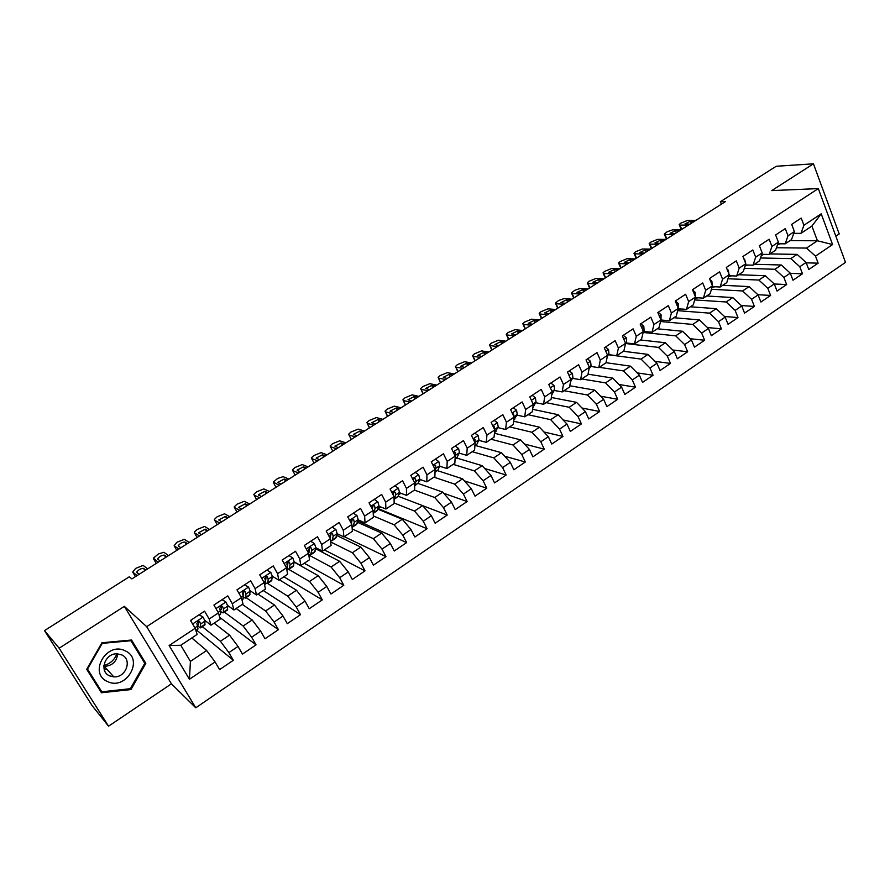 <?xml version="1.0" encoding="UTF-8"?>
<svg xmlns="http://www.w3.org/2000/svg" width="890" height="890" viewBox="0 0 890 890"><rect width="100%" height="100%" fill="white"/><g stroke="black" fill="none" stroke-linecap="round" stroke-linejoin="round"><path stroke-width="1.33" d="M835.855 236.217L839.214 233.948L813.449 163.816L776.225 166.263L720.388 201.696L721.378 204.177M195.778 707.806L845.5 262.383L818.31 188.591L146.683 626.66L195.778 707.806L171.425 683.832L124.333 606.357L59.152 648.22L108.558 726.184L171.425 683.832M108.558 726.184L92.148 705.681L44.5 630.598L59.152 648.22M786.638 284.544L774.289 283.988L777.037 291.063L786.638 284.544L783.901 277.469L790.276 273.152L792.99 280.228L802.48 273.786L799.798 266.722L806.095 262.461L808.765 269.514L818.155 263.151L806.251 262.85M738.667 274.721L765.311 275.722L774.278 283.966L767.825 288.327L770.606 295.435L757.891 294.712M189.448 679.259L169.133 645.517L195.155 628.296L197.124 634.425L180.781 645.283L190.416 661.381L189.448 679.259L215.057 661.949L219.596 669.625L233.358 660.28L228.864 652.615L238.008 646.44L242.469 654.083L256.042 644.872L251.636 637.229L260.648 631.132L265.031 638.764L278.425 629.675L274.098 622.054L282.998 616.036L287.292 623.645L300.509 614.678L296.248 607.069L305.036 601.139L309.253 608.727L322.291 599.871L318.119 592.295L326.786 586.432L330.935 594.008L343.796 585.275L339.691 577.71L348.246 571.925L352.318 579.49L365.022 570.857L360.995 563.314L369.428 557.607L373.433 565.15L385.971 556.639L382.01 549.108L390.343 543.479L394.27 550.999L406.652 542.589L402.758 535.09L410.98 529.528L414.851 537.026L427.067 528.727L423.24 521.24L431.35 515.755L435.154 523.231L447.214 515.043L443.454 507.578L451.475 502.16L455.202 509.614L467.117 501.526L463.423 494.084L471.333 488.732L475.004 496.175L486.763 488.187L483.125 480.767L490.946 475.483L494.551 482.903L506.165 475.015L502.594 467.606L510.315 462.388L513.853 469.786L525.322 461.999L521.818 454.612L529.439 449.461L532.921 456.837L544.246 449.15L540.797 441.785L548.329 436.69L551.755 444.054L562.947 436.456L559.554 429.102L566.986 424.085L570.356 431.416L581.415 423.918L578.077 416.587L585.42 411.625L588.735 418.945L599.649 411.525L596.367 404.216L603.631 399.321L606.891 406.619L617.671 399.287L614.445 392.001L621.62 387.161L624.825 394.437L635.482 387.195L632.312 379.93L639.387 375.146L642.547 382.4L653.071 375.246L649.956 368.004L656.953 363.276L660.057 370.507L670.459 363.443L667.389 356.211L674.308 351.539L677.357 358.759L687.647 351.772L684.621 344.564L691.463 339.947L694.456 347.145L704.624 340.247L701.654 333.06L708.418 328.488L711.355 335.664L721.412 328.844L718.486 321.679L725.161 317.163L728.065 324.327L737.999 317.574L735.129 310.432L741.726 305.971L744.574 313.113L754.397 306.438L751.572 299.318L758.102 294.913L760.906 302.022L770.606 295.435M789.953 240.656L817.409 240.767L832.584 244.561L821.214 213.822L803.926 225.259L801.223 218.083L791.677 224.369L794.403 231.567L788.017 235.794L785.28 228.596L775.624 234.949L778.394 242.169L771.93 246.441L769.149 239.221L759.381 245.651L762.196 252.893L755.666 257.21L752.829 249.968L742.95 256.476L745.809 263.74L739.201 268.113L736.319 260.848L726.329 267.434L729.233 274.71L722.547 279.137L719.621 271.851L709.508 278.514L712.467 285.812L705.703 290.285L702.722 282.976L692.487 289.717L695.502 297.049L688.66 301.577L685.623 294.245L675.276 301.065L678.325 308.407L671.405 312.991L668.323 305.637L657.844 312.546L660.959 319.911L653.95 324.55L650.824 317.174L640.21 324.16L643.381 331.547L636.283 336.242L633.102 328.855L622.366 335.919L625.581 343.329L618.405 348.079L615.168 340.67L604.299 347.823L607.57 355.255L600.305 360.061L597.012 352.618L586.02 359.872L589.347 367.325L581.993 372.187L578.645 364.733L567.509 372.065L570.89 379.541L563.448 384.469L560.044 376.982L548.774 384.413L552.212 391.9L544.68 396.896L541.209 389.386L529.795 396.907L533.299 404.427L525.667 409.478L522.141 401.957L510.582 409.567L514.153 417.11L506.421 422.216L502.839 414.673L491.135 422.383L494.762 429.948L486.93 435.121L483.281 427.556L471.433 435.366L475.115 442.942L467.194 448.193L463.479 440.595L451.486 448.504L455.235 456.114L447.203 461.421L443.431 453.811L431.272 461.821L435.088 469.442L426.955 474.826L423.117 467.194L410.802 475.305L414.684 482.959L406.452 488.41L402.536 480.756L390.065 488.966L394.014 496.642L385.67 502.16L381.688 494.484L369.05 502.817L373.077 510.504L364.622 516.1L360.572 508.401L347.768 516.834L351.861 524.544L343.295 530.218L339.179 522.497L326.196 531.052L330.368 538.773L321.691 544.524L317.485 536.781L304.336 545.448L308.585 553.202L299.785 559.02L295.513 551.266L282.186 560.044L286.502 567.809L277.591 573.716L273.241 565.94L259.735 574.84L264.13 582.627L255.096 588.613L250.668 580.814L236.974 589.836L241.446 597.646L232.29 603.709L227.784 595.888L213.9 605.033L218.462 612.865L209.172 619.006L204.578 611.174L190.505 620.441L195.155 628.296M832.584 244.561L815.507 256.109L818.155 263.151M44.5 630.598L129.306 576.787L131.876 578.912L725.561 201.518L720.388 201.696M769.972 253.928L797.117 254.384L790.81 258.612L760.483 257.978M806.095 262.461L797.117 254.384M799.798 266.722L790.81 258.612M821.214 213.822L811.914 226.06L800.967 233.336L793.758 233.358M803.926 225.259L800.967 233.336M754.397 264.263L781.298 264.998L774.923 269.269L744.329 268.313M790.276 273.152L781.298 264.998M783.901 277.469L774.923 269.269M794.403 231.567L791.51 239.621L785.169 243.827L777.827 243.782M788.017 235.794L785.169 243.827M727.976 278.748L758.859 280.05L765.311 275.722M767.825 288.327L758.859 280.05M778.394 242.169L775.602 250.19L769.183 254.451L761.718 254.317M771.93 246.441L769.183 254.451M722.747 285.29L749.135 286.58L742.605 290.952L711.433 289.283M758.102 294.913L749.135 286.58M751.572 299.318L742.605 290.952M762.196 252.893L759.504 260.87L753.018 265.187L745.408 264.964M755.666 257.21L753.018 265.187M706.66 295.981L732.77 297.56L726.162 301.977L694.678 299.93M741.726 305.971L732.77 297.56M735.129 310.432L726.162 301.977M745.809 263.74L743.239 271.684L736.675 276.045L728.91 275.733M739.201 268.113L736.675 276.045M690.384 306.783L716.216 308.663L709.541 313.135L677.724 310.666M725.161 317.163L716.216 308.663M718.486 321.679L709.541 313.135M729.233 274.71L726.774 282.62L720.132 287.025L712.223 286.625M722.547 279.137L720.132 287.025M673.93 317.719L699.462 319.899L692.709 324.427L660.547 321.512M708.418 328.488L699.462 319.899M701.654 333.06L692.709 324.427M712.467 285.812L710.12 293.678L703.4 298.139L695.335 297.627M705.703 290.285L703.4 298.139M657.287 328.777L682.519 331.258L675.688 335.841L643.159 332.459M691.463 339.947L682.519 331.258M684.621 344.564L675.688 335.841M695.502 297.049L693.277 304.87L686.479 309.386L678.236 308.763M688.66 301.577L686.479 309.386M640.444 339.958L665.386 342.761L658.466 347.4L625.715 343.529M674.308 351.539L665.386 342.761M667.389 356.211L658.466 347.4M678.325 308.407L676.222 316.195L669.358 320.756L660.936 320.011M671.405 312.991L669.358 320.756M623.412 351.272L648.031 354.398L641.045 359.093L608.348 354.743M656.953 363.276L648.031 354.398M649.956 368.004L641.045 359.093M660.959 319.911L658.978 327.642L652.025 332.27L643.526 331.392M653.95 324.55L652.025 332.27M606.023 362.686L630.487 366.168L623.401 370.919L599.237 367.325M639.387 375.146L630.487 366.168M632.312 379.93L623.401 370.919M643.381 331.547L641.523 339.235L634.492 343.918L626.082 342.928M636.283 336.242L634.492 343.918M588.034 374.178L612.721 378.083L605.556 382.889L581.726 378.962M621.62 387.161L612.721 378.083M614.445 392.001L605.556 382.889M625.581 343.329L623.868 350.972L616.737 355.7L608.426 354.598M618.405 348.079L616.737 355.7M569.811 385.771L594.743 390.143L587.489 395.015L564.015 390.721M603.631 399.321L594.743 390.143M596.367 404.216L587.489 395.015M607.57 355.255L605.99 362.842L598.781 367.637L590.571 366.413M600.305 360.061L598.781 367.637M551.344 397.474L576.553 402.347L569.211 407.275L546.082 402.636M585.42 411.625L576.553 402.347M578.077 416.587L569.211 407.275M589.347 367.325L587.901 374.857L580.603 379.707L572.493 378.361M581.993 372.187L580.603 379.707M532.632 409.3L558.13 414.707L550.699 419.691L527.948 414.684M566.986 424.085L558.13 414.707M559.554 429.102L550.699 419.691M570.89 379.541L569.589 387.028L562.202 391.934L554.192 390.454M563.448 384.469L562.202 391.934M513.663 421.215L539.485 427.211L531.964 432.262L509.592 426.877M548.329 436.69L539.485 427.211M540.797 441.785L531.964 432.262M552.212 391.9L551.055 399.332L543.579 404.305L535.669 402.692M544.68 396.896L543.579 404.305M494.44 433.241L520.617 439.871L512.996 444.989L491.013 439.215M529.439 449.461L520.617 439.871M521.818 454.612L512.996 444.989M533.299 404.427L532.287 411.803L524.722 416.832L516.923 415.085M525.667 409.478L524.722 416.832M475.538 445.534L501.504 452.699L493.794 457.872L472.212 451.708M510.315 462.388L501.504 452.699M502.594 467.606L493.794 457.872M514.153 417.11L513.296 424.419L505.631 429.503L497.944 427.623M506.421 422.216L505.631 429.503M455.202 446.057L458.606 448.504L459.485 452.676L456.681 458.027L482.157 465.67L474.348 470.91L453.177 464.346M490.946 475.483L482.157 465.67M483.125 480.767L474.348 470.91M494.762 429.948L494.061 437.19L486.296 442.352L478.731 440.316M486.93 435.121L486.296 442.352M437.546 470.676L462.566 478.82L454.657 484.116L433.908 477.151M471.333 488.732L462.566 478.82M463.423 494.084L454.657 484.116M475.115 442.942L474.581 450.129L466.727 455.346L459.262 453.166M467.194 448.193L466.727 455.346M418.022 483.415L442.731 492.126L434.721 497.499L414.406 490.101M451.475 502.16L442.731 492.126M443.454 507.578L434.721 497.499M455.235 456.114L454.857 463.234L446.902 468.518L439.56 466.182M447.203 461.421L446.902 468.518M398.142 496.253L422.639 505.609L414.529 511.049L394.159 503.017M431.35 515.755L422.639 505.609M423.24 521.24L414.529 511.049M435.088 469.442L434.887 476.495L426.822 481.846L419.602 479.354M426.955 474.826L426.822 481.846M372.053 506.777L372.776 507.078M377.95 509.214L402.28 519.259L394.07 524.766L373.344 515.933M410.98 529.528L402.28 519.259M402.758 535.09L394.07 524.766M414.684 482.959L414.651 489.934L406.496 495.363L399.399 492.693M406.452 488.41L406.496 495.363M351.595 519.66L352.24 519.949M357.48 522.285L381.665 533.088L373.344 538.673L352.195 528.927M390.343 543.479L381.665 533.088M382.01 549.108L373.344 538.673M394.014 496.642L394.17 503.54L385.893 509.036L378.918 506.199M385.67 502.16L385.893 509.036M336.72 535.48L360.784 547.094L352.362 552.746L330.702 541.966M369.428 557.607L360.784 547.094M360.995 563.314L352.362 552.746M373.077 510.504L373.411 517.335L365.034 522.897L358.18 519.871M364.622 516.1L365.034 522.897M315.65 548.774L339.635 561.29L331.091 567.019L308.841 555.026M348.246 571.925L339.635 561.29M339.691 577.71L331.091 567.019M351.861 524.544L352.384 531.297L343.896 536.937L337.165 533.711M343.295 530.218L343.896 536.937M294.256 562.157L318.197 575.663L309.542 581.47L288.549 569.244M326.786 586.432L318.197 575.663M318.119 592.295L309.542 581.47M330.368 538.773L331.08 545.448L322.48 551.166L315.872 547.728L314.526 552.278L310.632 554.848M321.691 544.524L322.48 551.166M279.371 579.79L296.481 590.237L287.715 596.122L267.556 583.417M305.036 601.139L296.481 590.237M296.248 607.069L287.715 596.122M308.585 553.202L309.486 559.788L300.776 565.573L294.29 561.913M299.785 559.02L300.776 565.573M257.911 594.053L274.465 605L265.587 610.963L246.085 597.646M282.998 616.036L274.465 605M274.098 622.054L265.587 610.963M286.502 567.809L287.615 574.317L278.781 580.18L272.396 576.275M277.591 573.716L278.781 580.18M236.162 608.493L252.17 619.963L243.159 626.004L224.336 612.064M260.648 631.132L252.17 619.963M251.636 637.229L243.159 626.004M264.13 582.627L265.454 589.047L256.498 594.987L250.19 590.793M255.096 588.613L256.498 594.987M214.134 623.134L229.564 635.126L220.431 641.256L202.297 626.671M238.008 646.44L229.564 635.126M228.864 652.615L220.431 641.256M241.446 597.646L242.981 603.965L233.914 609.995L227.64 605.456M232.29 603.709L233.914 609.995M191.806 637.952L206.647 650.501L190.416 661.381M215.057 661.949L206.647 650.501M218.462 612.865L220.208 619.095L211.019 625.203L204.722 620.252M209.172 619.006L211.019 625.203M124.333 606.357L146.683 626.66M813.449 163.816L771.752 190.594L818.31 188.591M776.447 247.743L806.518 248.076L817.409 240.767L811.914 226.06M316.606 549.264L317.585 548.618M337.121 535.669L338.856 534.523M357.524 522.163L359.86 520.617M378.194 508.468L380.597 506.877M398.598 494.951L400.878 493.249M418.745 481.601L419.969 480.789L419.446 479.766M169.133 645.517L180.781 645.283M815.507 256.109L806.518 248.076M131.531 640.021L101.927 642.758L86.697 669.313L101.46 692.765L130.975 689.561L145.815 663.373L131.531 640.021M233.358 660.28L196.835 630.298M256.042 644.872L219.719 617.348M278.425 629.675L242.336 604.399M300.509 614.678L263.24 590.515M322.291 599.871L283.877 576.798M343.796 585.275L304.258 563.259M365.022 570.857L324.394 549.886M385.971 556.639L344.285 536.67M406.652 542.589L358.781 521.329M427.067 528.727L378.15 508.591M447.214 515.043L422.705 505.687M467.117 501.526L443.709 493.26M486.763 488.187L464.369 480.856M506.165 475.015L484.705 468.518M525.322 461.999L504.73 456.247M544.246 449.15L524.466 444.054M562.947 436.456L543.901 431.95M581.415 423.918L563.07 419.935M599.649 411.525L581.971 408.009M617.671 399.287L600.605 396.195M635.482 387.195L618.995 384.491M653.071 375.246L637.151 372.877M670.459 363.443L655.062 361.385M687.647 351.772L672.74 350.004M704.624 340.247L690.195 338.723M721.412 328.844L707.439 327.553M737.999 317.574L724.46 316.495M754.397 306.438L741.281 305.548M802.48 273.786L790.365 273.363M143.234 660.803L145.815 663.373M130.196 688.715L130.975 689.561M137.082 575.596L132.688 572.036L135.636 568.399L143.134 565.417L147.64 568.888M199.249 614.69L203.165 617.182L204.967 621.12L204.822 625.002L200.606 627.806M203.165 617.182L199.082 614.801M191.394 619.863L191.495 622.121M197.858 626.104L200.506 627.862L200.606 624.012L199.649 621.62L198.47 621.009L196.879 623.456L198.014 628.996L195.978 630.865M138.996 574.384L136.704 572.092C138.729 569.589 141.009 568.354 143.524 568.365L145.749 570.09M198.604 621.009L198.615 624.969L197.324 624.357M158.131 562.224L153.392 558.152L158.442 553.958L163.86 552.278L168.555 555.594M222.122 599.615L226.027 602.074L227.74 606.046L227.351 610.073L223.19 612.821M226.027 602.074L222.011 599.693M214.434 604.688L214.49 606.046M220.709 611.619L223.09 612.887L223.401 612.164L223.435 608.894L222.556 606.49L221.365 605.868L219.819 608.293L220.698 613.955L219.196 615.48M160.011 561.023L157.608 558.798C159.588 556.361 161.846 555.138 164.372 555.138L166.675 556.784M221.443 605.868L221.465 609.405L220.531 609.906M156.239 563.414L153.536 558.831M178.912 549.008L174.129 545.77L176.876 542.288L184.33 539.307L189.214 542.466M244.683 584.752L248.588 587.178L250.212 591.171L249.578 595.332L245.484 598.047M248.588 587.178L244.628 584.786M243.192 597.201L245.373 598.125L245.751 597.357L245.974 593.986L245.151 591.55L243.971 590.927L242.458 593.33L243.282 595.766L243.081 599.126L242.091 600.294M180.77 547.828L178.267 545.681C180.203 543.301 182.428 542.088 184.953 542.066L187.356 543.634M243.971 590.927L243.226 595.31M174.129 545.77L176.765 550.298M125.167 650.824C106.578 641.056 87.943 673.541 107.634 681.584C126.324 690.974 144.458 658.967 125.167 650.824M121.63 654.862L117.191 653.839C105.009 652.971 98.645 671.516 109.648 675.877L113.764 676.845C126.024 677.957 132.655 659.356 121.63 654.862M130.385 688.693L101.805 691.797L87.509 669.08L102.261 643.359L130.93 640.711L144.781 663.328L130.385 688.693M101.805 691.797L86.853 669.046M130.352 640.133L130.93 640.711M116.846 653.839C114.543 659.879 110.215 663.773 103.874 665.542M117.68 653.861C116.757 661.604 112.307 665.776 104.353 666.399L103.83 666.365M199.449 535.958L194.476 532.876L194.298 532.187L197.124 529.461L204.566 526.48L209.617 529.483M266.956 570.078L270.849 572.481L272.396 576.498L271.506 580.792L267.49 583.462M266.455 576.197L267.445 576.809L266.266 576.186L264.786 578.567L265.554 581.025L264.686 585.32M201.285 534.79L198.67 532.71L205.301 529.149L207.793 530.651M265.342 582.894L267.367 583.54L267.801 582.739L268.202 579.268L267.445 576.809M266.21 576.197L265.609 580.636M219.73 523.053L214.59 520.127L214.39 519.437L217.138 516.779L224.558 513.808L229.787 516.667M288.972 555.571L292.81 557.986L294.279 562.013L293.155 566.441L289.205 569.066M287.17 568.721L289.061 569.155L290.14 564.75L289.45 562.269L288.26 561.646L286.825 564.004L287.526 566.485L286.925 570.245M221.543 521.907L218.829 519.905L225.404 516.389L227.985 517.813M288.16 561.657L287.514 566.018M239.777 510.315L234.47 507.522L234.237 506.833L236.918 504.252L244.316 501.281L249.712 503.996M310.71 541.254L314.493 543.668L315.872 547.717L311.789 550.421L311.155 547.917L309.976 547.294L308.563 549.631L308.752 554.426M309.731 548.296L309.041 547.717M241.579 509.169L238.754 507.244L245.273 503.784L247.932 505.131M308.797 554.737L310.488 554.948L311.789 550.421M309.82 547.317L309.142 551.266M259.591 497.721L254.106 495.074L253.861 494.384L256.465 491.881L263.841 488.91L269.414 491.48M332.159 527.114L335.886 529.539L337.188 533.611L335.619 538.294L331.792 540.831M330.98 534.601L330.168 533.967M261.36 496.598L258.445 494.729L264.897 491.325L267.645 492.604M330.602 541.02L332.248 540.019L333.16 536.281L332.582 533.755L331.414 533.121L330.023 535.446L330.379 538.928M331.191 533.166L330.479 536.703M279.171 485.272L273.252 482.08L277.713 478.42L283.142 476.673L288.872 479.109M353.341 513.163L357.001 515.599L358.236 519.682L356.445 524.488L352.674 526.98M351.939 521.028L351.161 520.472M280.917 484.16L277.903 482.369L284.31 479.009L287.136 480.211M352.073 527.236L353.185 526.146L354.253 522.319L353.731 519.782L352.562 519.137L351.216 521.451L351.684 524.199M352.295 519.193L351.561 522.419M298.517 472.979L292.71 470.61L292.421 469.92L294.89 467.539L302.222 464.58L308.107 466.883M374.234 499.401L377.849 501.838L379.007 505.943L377.004 510.86L373.299 513.308M372.621 507.6L372.031 507.233M300.253 471.878L297.138 470.143L303.479 466.827L306.382 467.973M373.222 513.374L375.079 508.535L374.612 505.976L373.444 505.342L372.12 507.623L372.643 509.67M373.132 505.409L372.387 508.357M317.641 460.82L311.678 458.584L311.367 457.894L313.77 455.58L321.079 452.632L327.12 454.79M394.871 485.807L398.42 488.243L399.51 492.37L398.097 496.375L394.081 499.535M319.354 459.73L316.15 458.072L322.447 454.801L325.417 455.869M394.07 499.312L395.627 494.929L395.227 492.359L394.07 491.714L392.991 494.651M393.703 491.814L392.946 494.517M336.553 448.805L330.435 446.702L330.101 446.012L332.437 443.765L339.724 440.806L345.921 442.842M415.241 472.39L418.734 474.826L419.757 478.965L418.189 483.059L414.673 485.884M338.245 447.726L334.94 446.135L341.182 442.909L344.241 443.91M414.673 484.816L415.93 481.501L415.574 478.909L414.417 478.264L413.071 479.766M415.574 478.909L414.028 478.375L413.427 480.466M355.232 436.923L348.969 434.954L348.613 434.264L350.894 432.073L358.158 429.125L364.5 431.038M435.344 459.14L438.792 461.587L439.749 465.737L438.036 469.909L434.999 472.401M356.912 435.855L353.508 434.331L359.705 431.138L362.831 432.095M435.065 470.476L435.966 468.24L435.655 465.626L434.52 464.981L433.341 465.948M434.064 465.125L433.664 466.605M373.711 425.175L367.292 423.34L366.925 422.65L369.139 420.514L376.381 417.577L382.867 419.357M375.358 424.13L371.875 422.661L378.028 419.513L381.22 420.403M455.224 456.381L455.502 452.521L454.367 451.864L453.422 452.454M455.502 452.521L453.878 452.042L453.678 452.954M369.417 427.912L367.27 423.329M391.978 413.572L385.415 411.848L385.025 411.158L387.183 409.089L394.404 406.151L401.034 407.809M474.815 433.13L478.164 435.588L478.976 439.771L476.995 444.088L474.893 445.957M393.603 412.526L390.031 411.136L396.139 408.021L399.399 408.844M475.038 442.775L475.093 439.571L473.302 439.215M475.093 439.571L473.424 439.471M387.495 416.42L385.359 411.825M410.034 402.091L403.337 400.489L402.914 399.81L405.028 397.797L412.226 394.86L418.99 396.395M494.184 420.38L497.477 422.839L498.233 427.022L494.462 432.985M411.647 401.067L407.987 399.721L414.039 396.651L417.377 397.418M494.551 429.514L494.44 426.788L492.982 426.232M405.362 405.061L403.248 400.467M427.89 390.743L421.059 389.253L420.614 388.585L422.672 386.616L429.848 383.69L436.745 385.114M513.308 407.776L516.556 410.234L517.246 414.44L513.786 420.169M429.481 389.731L425.743 388.452L431.75 385.415L435.154 386.127M513.797 416.364L513.541 414.15L512.507 413.483M423.039 393.825L420.937 389.219M445.545 379.518L438.592 378.15L438.114 377.482L440.116 375.569L447.281 372.643L454.301 373.956M532.198 395.327L535.402 397.797L536.036 402.002L532.876 407.498M447.125 378.517L443.298 377.293L449.261 374.301L452.721 374.957M532.687 403.103L531.708 401.012M440.528 382.711L438.425 378.105M463 368.416L455.925 367.158L455.424 366.502L457.382 364.633L464.513 361.718L471.667 362.92M550.865 383.034L554.014 385.503L554.592 389.731L551.755 394.815M464.569 367.425L460.653 366.268L466.582 363.309L470.109 363.899M457.816 371.72L455.724 367.114M480.277 357.446L473.068 356.3L472.546 355.633L474.448 353.82L481.568 350.905L488.832 351.995M569.3 370.885L572.404 373.355L572.926 377.594L570.479 381.921M481.813 356.456L477.83 355.366L483.715 352.429L487.297 352.974M474.915 360.851L472.835 356.234M497.354 346.588L490.023 345.554L489.478 344.897L491.336 343.128L498.433 340.214L505.82 341.204M587.511 358.881L590.582 361.362L591.038 365.601L589.002 369.083M498.878 345.609L494.807 344.575L500.647 341.682L504.296 342.172M491.825 350.093L489.756 345.487M514.242 335.853L506.799 334.918L506.232 334.273L508.045 332.549L515.11 329.645L522.619 330.524M605.511 347.033L608.526 349.503L608.938 353.764L607.325 356.434M515.755 334.885L511.605 333.906L517.413 331.036L521.117 331.481M508.557 339.457L506.499 334.84M530.952 325.228L523.387 324.394L522.797 323.76L524.566 322.08L531.619 319.187L539.24 319.955M623.289 335.319L626.271 337.788L626.616 342.06L625.436 343.974M532.442 324.272L528.226 323.359L533.989 320.522L537.749 320.901M525.111 328.933L523.053 324.327M547.484 314.726L539.807 313.992L539.195 313.369L540.92 311.734L547.951 308.83L555.672 309.509M640.856 323.738L643.793 326.218L644.093 330.49L643.348 331.67M548.952 313.781L544.669 312.913L550.387 310.109L554.203 310.443M541.487 318.531L539.44 313.914M563.826 304.324L556.05 303.701L555.416 303.078L558.697 300.464L564.104 298.595L571.936 299.174M646.084 331.659L644.182 331.458M658.222 312.301L661.114 314.782L660.903 319.777M565.295 303.401L560.923 302.589L566.619 299.808L570.479 300.097M557.685 308.229L555.649 303.612M580.002 294.045L572.114 293.511L571.458 292.899L574.695 290.34L580.091 288.46L588.034 288.95M663.94 320.278L660.892 320.166M675.388 300.998L678.236 303.479L678.202 308.107M581.448 293.122L577.009 292.376L582.672 289.617L586.588 289.862M573.716 298.039L571.692 293.422M596.011 283.877L588.012 283.432L587.333 282.831L588.935 281.318L595.899 278.437L603.943 278.826M681.262 308.986L678.124 309.153M692.631 290.073L695.157 292.298L695.312 296.593M597.446 282.964L592.929 282.264L598.547 279.538L602.519 279.727M589.581 287.959L587.556 283.343M611.842 273.809L603.754 273.464L603.042 272.874L604.61 271.394L611.552 268.513L619.696 268.813M698.25 297.816L695.157 298.239M709.897 279.471L711.889 281.251L712.2 285.156M613.266 272.907L608.682 272.262L614.267 269.559L618.283 269.714M605.278 277.98L603.253 273.363M627.517 263.841L619.318 263.596L618.595 263.017L620.119 261.571L627.038 258.701L635.282 258.901M714.993 286.769L711.989 287.403M726.952 269.002L728.421 270.338L728.854 273.753M628.919 262.951L624.268 262.361L629.82 259.691L633.891 259.791M620.808 268.101L618.795 263.496M643.014 253.995L634.726 253.828L633.98 253.261L635.471 251.848L642.369 248.989L650.712 249.1M731.502 275.833L728.632 276.656M743.806 258.656L744.763 259.546L745.264 262.35M644.404 253.105L639.699 252.571L645.217 249.912L649.333 249.979M636.183 258.334L634.169 253.728M658.366 244.238L649.978 244.16L649.199 243.604L650.657 242.225L657.543 239.365L665.976 239.399M747.8 265.031L745.075 265.999M760.461 248.432L761.395 250.824M659.735 243.359L654.962 242.881L660.447 240.244L664.607 240.267M651.402 248.666L649.389 244.06M673.541 234.582L665.064 234.593L664.274 234.048L667.189 231.756L672.562 229.854L681.084 229.798M763.776 254.44L761.339 255.43M674.909 233.725L670.07 233.28L675.521 230.677L679.726 230.655M666.454 239.087L664.452 234.493M688.571 225.037L680.005 225.126L679.192 224.591L680.583 223.279L687.425 220.431L696.036 220.286M779.796 243.793L777.426 244.95M689.917 224.18L685.022 223.791L690.44 221.21L694.69 221.143M681.362 229.609L679.37 225.025M135.447 576.642L132.688 572.036M203.042 617.104L192.607 624.001M198.014 628.996L195.845 630.431M205.078 624.313L200.751 627.172M197.836 625.837L194.865 627.806M204.967 621.12L200.606 624.012M143.524 568.365L144.881 570.635M198.96 621.075L199.649 621.62M225.915 602.007L215.959 608.582M220.698 613.955L219.073 615.035M227.673 609.339L223.401 612.164M220.709 610.696L218.172 612.376M227.74 606.046L223.435 608.894M164.372 555.138L165.696 557.407M221.744 605.901L222.556 606.49M248.477 587.111L238.998 593.363M243.081 599.126L241.991 599.849M249.957 594.565L245.751 597.357M243.282 595.766L241.179 597.157M250.212 591.171L245.974 593.986M184.953 542.066L186.266 544.324M244.238 590.938L245.151 591.55M197.113 537.438L194.476 532.876M270.738 572.415L261.727 578.366M265.175 584.485L264.586 584.864M271.962 579.98L267.801 582.739M265.554 581.025L263.863 582.149M272.396 576.498L268.202 579.268M205.301 529.149L206.591 531.408M217.182 524.677L214.59 520.127M292.699 557.908L284.144 563.559M293.667 565.595L289.561 568.309M287.526 566.485L286.235 567.331M294.279 562.013L290.14 564.75M225.404 516.389L226.672 518.648M288.338 561.635L289.45 562.269M237.018 512.073L234.47 507.522M314.381 543.59L306.26 548.952M315.093 551.388L311.044 554.07M309.208 552.134L308.318 552.723M245.273 503.784L246.519 506.032M309.954 547.294L311.155 547.917M256.62 499.613L254.106 495.074M335.775 529.472L328.087 534.545M336.242 537.371L332.248 540.019M337.188 533.611L333.16 536.281M264.897 491.325L266.132 493.561M331.303 533.143L332.582 533.755M275.989 487.297L273.519 482.769M356.89 515.521L349.625 520.327M357.124 523.531L353.185 526.146M358.236 519.682L354.253 522.319M284.31 479.009L285.523 481.234M352.373 519.17L353.731 519.782M295.146 475.127L292.71 470.61M377.738 501.76L370.874 506.288M377.738 509.87L373.845 512.451M379.007 505.943L375.079 508.535M303.479 466.827L304.68 469.063M373.188 505.398L374.612 505.976M314.07 463.089L311.678 458.584M398.32 488.176L391.856 492.437M398.097 496.375L394.248 498.934M399.51 492.37L395.627 494.929M322.447 454.801L323.615 457.026M393.736 491.803L395.227 492.359M332.793 451.186L330.435 446.702M418.634 474.759L412.56 478.764M418.189 483.059L414.673 485.384M419.757 478.965L415.93 481.501M341.182 442.909L342.339 445.122M351.294 439.426L348.969 434.954M438.692 461.51L432.996 465.27M438.036 469.909L435.021 471.9M439.749 465.737L435.966 468.24M359.705 431.138L360.851 433.352M434.075 465.125L435.655 465.626M369.584 427.801L367.292 423.34M458.506 448.438L453.177 451.953M457.638 456.915L455.101 458.595M459.485 452.676L455.758 455.146M378.028 419.513L379.151 421.726M387.673 416.298L385.415 411.848M478.064 435.522L473.102 438.792M476.995 444.088L474.937 445.445M478.976 439.771L475.293 442.208M396.139 408.021L397.24 410.223M405.562 404.928L403.337 400.489M497.377 422.761L492.771 425.809M496.108 431.416L494.517 432.473M498.233 427.022L494.595 429.436M414.039 396.651L415.129 398.853M493.082 426.455L494.44 426.788M423.251 393.692L421.059 389.253M516.456 410.168L512.195 412.982M514.999 418.901L513.853 419.657M517.246 414.44L513.931 416.642M431.75 385.415L432.829 387.606M512.662 413.961L513.541 414.15M440.739 382.567L438.592 378.15M535.313 397.719L531.386 400.311M533.655 406.53L532.943 406.997M536.036 402.002L533.077 403.96M449.261 374.301L450.318 376.481M458.039 371.575L455.925 367.158M553.925 385.426L550.332 387.806M554.592 389.731L552 391.444M466.582 363.309L467.628 365.478M475.16 360.695L473.068 356.3M572.315 373.288L569.044 375.447M572.926 377.594L570.679 379.073M483.715 352.429L484.739 354.609M492.081 349.937L490.023 345.554M590.482 361.284L587.522 363.242M591.038 365.601L589.135 366.858M500.647 341.682L501.66 343.84M508.824 339.29L506.799 334.918M608.437 349.436L605.779 351.183M608.938 353.764L607.369 354.799M517.413 331.036L518.403 333.205M525.389 328.766L523.387 324.394M626.182 337.722L623.823 339.279M626.616 342.06L625.381 342.873M533.989 320.522L534.968 322.67M541.776 318.342L539.807 313.992M643.704 326.141L641.645 327.509M644.093 330.49L643.181 331.091M550.387 310.109L551.355 312.257M557.986 308.04L556.05 303.701M661.036 314.704L659.256 315.883M661.37 319.054L660.769 319.454M566.619 299.808L567.564 301.955M574.028 297.839L572.114 293.511M678.158 303.401L676.656 304.391M582.672 289.617L583.606 291.753M589.903 287.759L588.012 283.432M695.079 292.232L693.855 293.032M598.547 279.538L599.482 281.663M605.612 277.769L603.754 273.464M711.8 281.184L710.843 281.819M614.267 269.559L615.179 271.684M621.153 267.89L619.318 263.596M728.343 270.26L727.642 270.727M629.82 259.691L630.721 261.805M636.528 258.111L634.726 253.828M645.217 249.912L646.096 252.037M651.758 248.432L649.978 244.16M660.447 240.244L661.315 242.358M666.821 238.854L665.064 234.593M675.521 230.677L676.378 232.78M681.74 229.375L680.005 225.126M690.44 221.21L691.285 223.301M136.704 572.092L137.227 572.971M157.608 558.798L158.086 559.621M178.267 545.681L178.701 546.438M104.208 669.525L106.845 669.169M104.353 666.399L113.764 676.845M198.67 532.71L199.082 533.433M218.829 519.905L219.218 520.583M238.754 507.244L239.121 507.901M258.445 494.729L258.801 495.363M277.903 482.369L278.236 482.981M297.138 470.143L297.46 470.743M316.15 458.072L316.462 458.65M334.94 446.135L335.241 446.702M353.508 434.331L353.808 434.887M455.079 459.095L456.681 458.027M371.875 422.661L372.165 423.217"/></g></svg>
